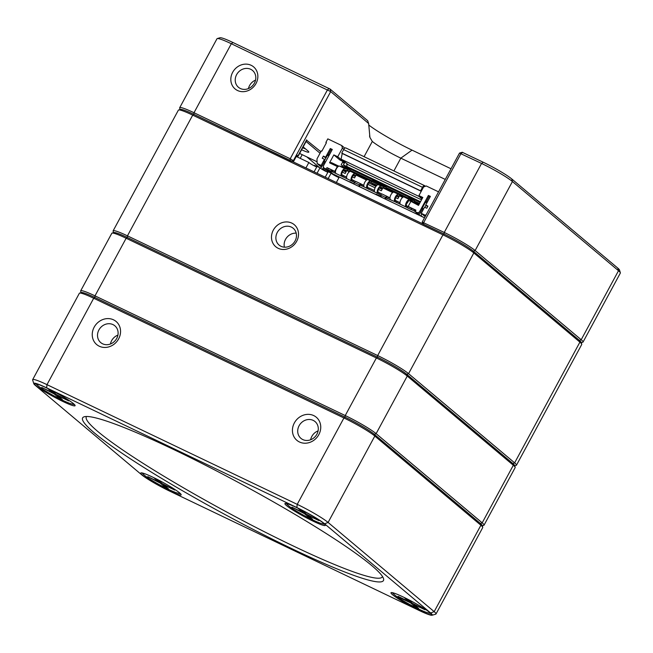 <?xml version="1.0" encoding="UTF-8"?>
<svg xmlns="http://www.w3.org/2000/svg" width="653" height="653" viewBox="0 0 653 653"><rect width="100%" height="100%" fill="white"/><g stroke="black" fill="none" stroke-linecap="round" stroke-linejoin="round"><path stroke-width="0.98" d="M319.546 167.601L306.771 156.859M320.043 153.235L306.086 141.497M303.163 146.901L307.734 150.745A15.77 1.592 28.4 0 1 308.82 151.945A15.77 1.592 28.4 0 1 301.613 149.774M299.629 153.447L317.08 161.789M306.722 140.322L320.843 151.757M445.264 179.42L400.82 158.157A24.683 2.498 28.4 0 1 372.316 141.448L369.916 137.448L368.659 123.539L330.687 91.608L231.317 43.735A26.74 2.702 -151.6 0 0 217.245 38.568A26.74 2.702 -151.6 0 0 216.992 38.747L179.681 107.745A26.74 2.702 28.4 0 1 194.006 112.732L290.21 158.752L293.613 160.809L292.381 161.471M296.911 155.292L298.225 156.043L296.47 156.565M462.34 152.329L483.228 162.238A24.683 2.498 28.4 0 1 511.74 178.946L617.811 268.13A24.683 2.498 28.4 0 1 619.509 270.007L620.35 272.766A26.74 2.702 -151.6 0 0 618.505 270.726L512.434 181.542A26.74 2.702 -151.6 0 0 481.555 163.438L459.508 153.088L422.197 222.085L444.244 232.444A26.74 2.702 28.4 0 1 475.123 250.548L581.203 339.731A26.74 2.702 28.4 0 1 583.031 342.074A26.74 2.702 28.4 0 1 582.778 342.245L581.292 342.678M217.245 38.568L220.004 37.76A24.683 2.498 28.4 0 1 232.999 42.527L329.994 89.012L367.663 120.683L368.659 123.539M368.659 124.927A38.396 3.877 -151.6 0 0 412.027 150.125L451.019 168.776M251.152 65.3A14.399 12.864 130.1 0 1 251.046 89.045A14.399 12.864 130.1 0 1 230.819 79.364A14.399 12.864 130.1 0 1 251.152 65.3M580.941 342.784A25.369 2.563 -151.6 0 0 579.44 340.393L473.36 251.209A25.369 2.563 -151.6 0 0 444.064 234.035L422.76 223.955M291.613 161.275L193.835 114.324A25.369 2.563 -151.6 0 0 180.228 109.884M180.122 109.533L179.673 108.047A26.74 2.702 28.4 0 1 179.681 107.745M583.031 342.074L620.342 273.068A26.74 2.702 -151.6 0 0 620.35 272.766M250.703 69.291A10.97 9.803 -49.9 0 0 237.268 73.577A10.97 9.803 -49.9 0 0 238.459 87.29A10.97 9.803 -49.9 0 0 253.021 85.2A10.97 9.803 -49.9 0 0 252.572 70.5A10.97 9.803 -49.9 0 0 250.703 69.291M248.442 88.571A10.97 9.803 130.1 0 1 255.552 80.123M302.706 147.749A13.713 1.388 -151.6 0 0 305.563 148.917M296.274 156.467L308.869 162.491A5.142 0.522 -151.6 0 0 309.138 162.752A5.142 0.522 -151.6 0 0 316.746 166.964M314.093 171.861L317.048 166.401L319.994 167.813A5.142 0.522 -151.6 0 0 320.264 168.066A5.142 0.522 -151.6 0 0 327.863 172.278M325.218 177.183L328.165 171.723L331.112 173.135A5.142 0.522 -151.6 0 0 331.381 173.388A5.142 0.522 -151.6 0 0 338.989 177.6M336.336 182.497L339.291 177.045L424.507 217.816M331.112 173.135L328.165 178.587M319.994 167.813L317.04 173.274M308.869 162.491L305.922 167.952M381.736 193.99L378.267 192.211A2.743 1.2 -64.4 0 1 378.487 189.28A2.743 1.2 -64.4 0 1 380.634 187.297L382.985 187.819M370.602 180.987L378.389 184.709A4.114 1.804 115.6 0 0 375.173 187.68A4.114 1.804 115.6 0 0 374.838 192.08L367.051 188.358A4.114 1.804 115.6 0 1 367.386 183.958A4.114 1.804 115.6 0 1 370.602 180.987L367.819 179.657A4.114 1.804 115.6 0 0 364.603 182.628A4.114 1.804 115.6 0 0 364.276 187.027L360.358 185.142M374.381 190.521L369.067 187.974L368.414 189.182M374.381 190.472L369.067 187.974M368.227 187.525L367.704 187.158A2.743 1.2 -64.4 0 1 367.925 184.228A2.743 1.2 -64.4 0 1 370.071 182.244L376.928 185.281M346.58 177.175L342.123 174.922A2.743 1.2 -64.4 0 1 342.343 171.984A2.743 1.2 -64.4 0 1 344.49 170.009L346.833 170.531M349.616 171.331L349.943 169.976A5.763 2.522 115.6 0 0 349.698 169.821A5.763 2.522 115.6 0 0 349.461 169.731L345.021 168.752A4.114 1.804 115.6 0 0 341.805 171.723A4.114 1.804 115.6 0 0 341.47 176.122L351.485 180.905A4.114 1.804 115.6 0 1 351.91 176.326A4.114 1.804 115.6 0 1 355.208 173.6A4.114 1.804 115.6 0 1 355.379 173.706L356.579 174.718M344.36 167.29A5.763 2.522 115.6 0 0 344.139 167.16A5.763 2.522 115.6 0 0 343.894 167.07L339.462 166.091A4.114 1.804 115.6 0 0 336.246 169.062A4.114 1.804 115.6 0 0 335.911 173.461L327.667 169.551L332.85 173.91L349.706 181.967M342.645 175.29L343.486 175.739L342.833 176.939M346.58 177.224L343.486 175.739M353.33 175.347L353.869 175.804M355.599 181.485L352.13 179.706A2.743 1.2 -64.4 0 1 352.416 176.653A2.743 1.2 -64.4 0 1 354.612 174.833A2.743 1.2 -64.4 0 1 354.726 174.906L355.714 175.739M350.93 171.576A4.114 1.804 115.6 0 0 350.759 171.47A4.114 1.804 115.6 0 0 347.461 174.196A4.114 1.804 115.6 0 0 347.037 178.783M354.538 182.538L351.485 180.905M352.661 180.081L353.493 180.53L352.84 181.73M355.542 181.51L353.493 180.53M359.183 186.562A3.771 1.649 115.6 0 0 359.974 185.411L360.334 185.134M356.179 185.126L349.886 181.64L349.681 182.016M363.819 185.419L361.003 183.942A1.853 0.808 115.6 0 0 360.929 183.893A1.853 0.808 115.6 0 0 359.525 184.979A2.4 1.053 -64.4 0 1 358.473 186.219M360.84 183.868L355.999 181.55A1.853 0.808 115.6 0 0 355.926 181.501A1.853 0.808 115.6 0 0 354.514 182.579A2.4 1.053 -64.4 0 1 353.82 183.526M361.558 184.334L362.391 184.783L361.746 185.983M363.819 185.468L362.391 184.783M372.716 180.857A5.763 2.522 115.6 0 0 372.504 180.726A5.763 2.522 115.6 0 0 372.259 180.644L367.819 179.657M371.557 181.199L371.018 182.456M385.76 188.619L386.086 187.264A5.763 2.522 115.6 0 0 385.85 187.109A5.763 2.522 115.6 0 0 385.605 187.027L381.164 186.04A4.114 1.804 115.6 0 0 377.948 189.011A4.114 1.804 115.6 0 0 377.622 193.41L380.675 195.043M378.789 192.578L379.63 193.035L378.977 194.235M381.679 194.014L379.63 193.035M385.319 199.067A3.771 1.649 115.6 0 0 386.111 197.916L394.861 201.655A4.114 1.804 115.6 0 1 395.285 197.075A4.114 1.804 115.6 0 1 398.575 194.349A4.114 1.804 115.6 0 1 398.746 194.455L399.954 195.476M375.818 194.521L376.022 194.145L381.026 196.537L380.821 196.912M382.315 197.63L381.026 196.537M389.955 197.924L387.139 196.447A1.853 0.808 115.6 0 0 387.066 196.398A1.853 0.808 115.6 0 0 385.654 197.484A2.4 1.053 -64.4 0 1 384.609 198.724M386.976 196.365L382.136 194.055A1.853 0.808 115.6 0 0 382.062 194.006A1.853 0.808 115.6 0 0 380.65 195.084A2.4 1.053 -64.4 0 1 379.956 196.031M387.686 196.839L388.527 197.288L387.874 198.488M389.955 197.973L388.527 197.288M396.706 196.096L397.244 196.553M399.963 202.708L395.506 200.455A2.743 1.2 -64.4 0 1 395.791 197.402A2.743 1.2 -64.4 0 1 397.987 195.582A2.743 1.2 -64.4 0 1 398.101 195.655L399.089 196.488M394.298 192.333A4.114 1.804 115.6 0 0 394.126 192.219A4.114 1.804 115.6 0 0 390.837 194.945A4.114 1.804 115.6 0 0 390.412 199.532M408.86 198.153A5.763 2.522 115.6 0 0 408.647 198.014A5.763 2.522 115.6 0 0 408.403 197.932L403.97 196.945A4.114 1.804 115.6 0 0 400.754 199.916A4.114 1.804 115.6 0 0 400.42 204.316L394.861 201.655M396.028 200.83L396.869 201.279L396.216 202.479M399.963 202.757L396.869 201.279M366.545 180.073L356.073 175.069L356.636 174.686L367.166 179.722M356.073 175.069L354.514 177.951L352.302 176.89M355.305 176.49L353.208 175.486M370.871 182.424L372.324 183.64L371.9 184.424M382.536 188.529L380.119 187.37M376.528 185.656L372.324 183.64M392.682 192.578L382.878 187.893L383.442 187.509L393.302 192.227M382.878 187.893L381.319 190.766L378.438 189.386M375.116 187.803L367.868 184.334M382.111 189.305L379.344 187.982M375.948 186.358L368.774 182.93M402.689 197.369L399.448 195.818L400.011 195.435L403.309 197.018M399.448 195.818L397.889 198.7L395.677 197.639M398.681 197.239L396.583 196.235M408.419 200.969L407.235 203.165L406.795 202.961M343.951 170.098L343.535 170.857M346.384 171.233L343.976 170.082M337.021 167.144L334.752 171.339L335.226 171.739L335.544 171.143M328.483 171.878L323.741 167.886L323.276 166.156L332.295 149.472L330.296 148.517L325.627 157.161L323.398 156.091L322.231 158.255L324.459 159.316L321.145 165.438L317.146 163.519L321.447 167.144L321.056 167.854M317.146 163.519L316.974 158.908L321.325 150.876L321.88 151.137L326.418 142.738L325.863 142.468L326.345 142.876M321.145 165.438L321.986 166.148M324.459 159.316L324.965 159.748M323.398 156.091L325.839 158.14M325.627 157.161L326.133 157.585M330.296 148.517L332.026 149.978M327.243 171.78L327.953 172.123M426.254 214.592L425.242 215.237L425.699 215.621M425.242 215.237L421.242 213.319L425.16 216.616M421.242 213.319L424.548 207.205L426.776 208.266L427.944 206.103L425.715 205.042L427.642 206.658M425.715 205.042L430.392 196.398L428.384 195.443L430.123 196.904M428.384 195.443L419.365 212.127L420.214 212.829M419.365 212.127L417.61 212.788L419.414 214.306M323.741 167.886L326.19 169.062L330.932 173.045M419.087 214.927L415.161 211.621L417.61 212.788M415.161 211.621L415.937 210.184L408.158 206.454L407.154 206.152L407.986 206.601L407.341 207.801L405.978 206.977A4.114 1.804 115.6 0 1 406.313 202.577A4.114 1.804 115.6 0 1 409.529 199.606L403.97 196.945M336.621 176.53L336.915 175.983L339.258 177.102M326.19 169.062L326.965 167.617L328.165 168.629M438.547 191.851L426.238 185.958L423.593 186.962L418.924 195.598L422.817 197.459L418.532 205.385L409.815 200.773L410.908 200.651L418.997 204.52M418.924 195.598L422.295 198.43M343.813 149.3L342.409 148.117L337.74 156.761L333.846 154.9L339.976 160.05L343.87 161.911L344.172 161.348M342.409 148.117L341.715 145.521L344.825 148.141M337.74 156.761L343.87 161.911M349.943 170.727L353.657 172.857M345.878 147.994A2.743 1.2 115.6 0 0 345.764 147.921A2.743 1.2 115.6 0 0 343.633 149.602L341.756 153.08L342.229 153.479L341.078 159.152L347.943 164.515L346.833 163.985L346.955 166.531L420.516 201.72M347.2 164.295L421.528 199.851M346.955 166.531L343.388 164.964L344.98 162.026M420.132 202.422L345.461 166.703L343.388 164.964M344.229 163.405L342.654 162.075M345.347 167.731L345.461 166.703M419.553 203.491L414.679 201.165M407.513 197.737L386.315 187.591M371.369 180.44L350.171 170.302M360.203 176.334L362.872 177.608A1.918 0.841 115.6 0 1 362.799 177.559L360.13 176.277A1.918 0.841 115.6 0 0 360.203 176.334A1.918 0.841 115.6 0 0 360.293 176.359M360.13 176.277L358.244 174.694L355.346 173.314L357.232 174.898A1.918 0.841 115.6 0 0 357.313 174.947A1.918 0.841 115.6 0 0 358.146 174.653M367.264 179.697L365.688 178.938A1.918 0.841 115.6 0 0 365.77 178.995A1.918 0.841 115.6 0 0 365.86 179.02M365.688 178.938L363.803 177.355L360.913 175.975L362.799 177.559M362.872 177.608A1.918 0.841 115.6 0 0 363.705 177.306M367.663 179.632L366.472 178.628L369.296 179.983M388.013 189.631L390.682 190.913A1.918 0.841 115.6 0 1 390.6 190.856L387.931 189.582A1.918 0.841 115.6 0 0 388.013 189.631A1.918 0.841 115.6 0 0 388.102 189.664M387.931 189.582L386.086 188.031M393.424 192.186L388.715 189.272L390.6 190.856M390.682 190.913A1.918 0.841 115.6 0 0 391.514 190.611M398.142 194.137L395.253 192.757M403.864 196.928L399.832 194.594L401.717 196.178A1.918 0.841 115.6 0 0 401.799 196.227A1.918 0.841 115.6 0 0 402.632 195.933M415.814 202.936L418.483 204.209A1.918 0.841 115.6 0 1 418.402 204.16L415.732 202.879A1.918 0.841 115.6 0 0 415.814 202.936A1.918 0.841 115.6 0 0 415.904 202.961M415.732 202.879L414.369 201.736M418.483 204.209A1.918 0.841 115.6 0 0 419.316 203.916L416.516 202.577L418.402 204.16M357.966 174.8L358.881 175.233M363.525 177.453L364.439 177.894M385.988 188.203L386.682 188.529M391.335 190.758L392.241 191.19M396.893 193.419L397.808 193.851M402.452 196.08L403.366 196.512M426.891 202.871L425.478 202.193A1.371 0.604 -64.4 0 0 426.433 201.328L429.054 196.471L430.082 196.961M425.478 202.193L422.238 208.193L423.65 208.87M425.96 205.246L424.834 207.336M422.238 208.193A1.371 0.604 -64.4 0 1 421.952 209.621L419.193 214.715A2.743 2.449 -49.9 0 0 418.989 215.172M420.85 216.061A0.686 0.612 130.1 0 1 420.899 215.498L421.814 213.8M333.846 154.9L329.561 162.817L331.389 162.605L338.809 166.156M344.8 162.36L342.972 161.487L341.201 164.752L344 167.103M328.802 155.945L327.39 155.267A1.371 0.604 115.6 0 0 328.337 154.402L330.965 149.545L331.993 150.043M325.553 161.944L324.149 161.267L327.39 155.267M344.302 167.233L344.866 166.205M341.715 145.521L327.814 138.869L325.863 142.468M316.974 166.539L314.517 165.364L314.264 165.829M324.884 163.185L323.855 162.695L321.113 167.764A0.686 0.612 130.1 0 1 320.345 168.139M323.855 162.695A1.371 0.604 115.6 0 0 324.149 161.267M327.594 171.127L327.137 171.976M322.19 169.38A2.743 2.449 -49.9 0 0 322.794 168.596L323.553 167.184M408.158 206.454L410.753 201.655M329.561 162.817L337.234 166.491M326.965 167.617L334.752 171.339M345.968 172.017L343.2 170.694M349.306 171.829L346.735 170.596L345.176 173.478L342.294 172.098M346.735 170.596L347.29 170.221L349.926 171.478M407.154 206.152L406.631 205.777A2.743 1.2 -64.4 0 1 406.852 202.846A2.743 1.2 -64.4 0 1 408.99 200.863L409.815 200.773M415.79 210.462L411.725 208.25L411.268 209.629L407.341 207.801M411.668 208.356L407.986 206.601M415.063 209.85L414.418 211.05L411.08 209.45M419.071 214.959L414.418 211.05M400.583 206.364L419.006 215.123M385.352 199.026L395.555 203.965M359.215 186.521L375.842 194.472M335.454 171.935L332.679 170.604L332.034 171.804M331.006 171.143L331.651 169.943L332.679 170.604M331.651 169.943L328.312 168.352L327.667 169.551M414.124 202.185L414.443 200.83A5.763 2.522 115.6 0 0 414.206 200.675A5.763 2.522 115.6 0 0 413.961 200.593L409.529 199.606M350.767 171.47L349.926 170.768M425.397 186.276L424.728 185.713A2.743 1.2 115.6 0 0 424.613 185.64A2.743 1.2 115.6 0 0 422.491 187.321L420.605 190.807L420.948 191.86M341.756 153.08L420.605 190.807M342.229 153.479L421.079 191.198M341.078 159.152L421.128 197.451M420.973 197.745L419.855 197.206L421.985 199.002M113.532 319.823A15.084 13.476 130.1 0 1 113.426 344.686A15.084 13.476 130.1 0 1 92.236 334.548A15.084 13.476 130.1 0 1 113.532 319.823M313.726 415.586A15.084 13.476 130.1 0 1 313.611 440.457A15.084 13.476 130.1 0 1 292.422 430.319A15.084 13.476 130.1 0 1 313.726 415.586M436.008 613.983L482.722 527.591A26.74 2.702 -151.6 0 0 482.73 527.281A26.74 2.702 -151.6 0 0 480.894 525.249L374.814 436.057A26.74 2.702 -151.6 0 0 343.935 417.961L93.697 298.25A26.74 2.702 -151.6 0 0 79.625 293.083A26.74 2.702 -151.6 0 0 79.372 293.262L32.658 379.662A26.74 2.702 28.4 0 1 46.983 384.65L297.221 504.353A26.74 2.702 28.4 0 1 328.1 522.457L434.18 611.641A26.74 2.702 28.4 0 1 436.008 613.983A26.74 2.702 28.4 0 1 435.755 614.163L432.074 615.24A23.998 2.424 -151.6 0 0 430.654 612.979L324.582 523.796A23.998 2.424 -151.6 0 0 296.862 507.544L46.632 387.841A23.998 2.424 -151.6 0 0 33.768 383.637A23.998 2.424 -151.6 0 0 35.417 385.466L141.497 474.649A23.998 2.424 -151.6 0 0 169.209 490.893L419.438 610.604A23.998 2.424 -151.6 0 0 432.074 615.24M153.063 477.319A22.969 2.318 28.4 0 1 181.167 494.623A22.969 2.318 28.4 0 1 159.854 486.003A22.969 2.318 28.4 0 1 140.975 472.886A22.969 2.318 28.4 0 1 153.063 477.319M46.983 388.135A22.969 2.318 28.4 0 1 75.095 405.44A22.969 2.318 28.4 0 1 53.775 396.82A22.969 2.318 28.4 0 1 34.895 383.703A22.969 2.318 28.4 0 1 46.983 388.135M297.221 507.846A22.969 2.318 28.4 0 1 325.325 525.143A22.969 2.318 28.4 0 1 304.012 516.523A22.969 2.318 28.4 0 1 285.132 503.414A22.969 2.318 28.4 0 1 297.221 507.846M403.293 597.03A22.969 2.318 28.4 0 1 431.404 614.326A22.969 2.318 28.4 0 1 410.084 605.706A22.969 2.318 28.4 0 1 391.204 592.597A22.969 2.318 28.4 0 1 403.293 597.03M174.245 449.795A170.988 17.28 28.4 0 1 383.507 578.582A170.988 17.28 28.4 0 1 224.82 514.425A170.988 17.28 28.4 0 1 84.237 416.769A170.988 17.28 28.4 0 1 174.245 449.795M79.625 293.083L81.47 292.544A25.369 2.563 28.4 0 1 94.824 297.442L345.053 417.153A25.369 2.563 28.4 0 1 374.349 434.327L480.428 523.51A25.369 2.563 28.4 0 1 482.175 525.445L482.73 527.281M33.768 383.637L32.65 379.964A26.74 2.702 28.4 0 1 32.658 379.662M86.547 416.483A168.245 17.002 -151.6 0 0 86.335 416.802A168.245 17.002 -151.6 0 0 226.248 511.781A168.245 17.002 -151.6 0 0 382.332 576.844A168.245 17.002 -151.6 0 0 382.478 576.493M322.133 523.706A21.941 2.22 -151.6 0 0 324.614 524.179M286.324 503.479A21.941 2.22 -151.6 0 0 288.079 505.291M392.404 592.663A21.941 2.22 -151.6 0 0 394.151 594.475M428.213 612.898A21.941 2.22 -151.6 0 0 430.686 613.363M142.166 472.96A21.941 2.22 -151.6 0 0 143.921 474.772M177.975 493.186A21.941 2.22 -151.6 0 0 180.457 493.66M71.903 404.003A21.941 2.22 -151.6 0 0 74.377 404.476M36.095 383.776A21.941 2.22 -151.6 0 0 37.841 385.588M302.804 439.575A10.97 9.803 -49.9 0 0 316.248 435.29A10.97 9.803 -49.9 0 0 315.056 421.577A10.97 9.803 -49.9 0 0 313.187 420.377A10.97 9.803 -49.9 0 0 299.743 424.662A10.97 9.803 -49.9 0 0 300.943 438.367A10.97 9.803 -49.9 0 0 302.804 439.575M310.624 439.771A10.97 9.803 130.1 0 1 318.101 430.882M102.619 343.805A10.97 9.803 -49.9 0 0 116.063 339.527A10.97 9.803 -49.9 0 0 114.871 325.814A10.97 9.803 -49.9 0 0 113.002 324.606A10.97 9.803 -49.9 0 0 99.558 328.892A10.97 9.803 -49.9 0 0 100.75 342.605A10.97 9.803 -49.9 0 0 102.619 343.805M110.439 344A10.97 9.803 130.1 0 1 117.915 335.111M112.071 233.088L113.908 232.55A25.369 2.563 28.4 0 1 127.262 237.447L377.499 357.158A25.369 2.563 28.4 0 1 406.795 374.332L512.866 463.516A25.369 2.563 28.4 0 1 514.621 465.442L515.176 467.279A26.74 2.702 -151.6 0 0 513.331 465.246L407.26 376.063A26.74 2.702 -151.6 0 0 376.381 357.958L126.143 238.247A26.74 2.702 -151.6 0 0 112.071 233.088A26.74 2.702 -151.6 0 0 111.818 233.26L80.67 290.863A26.74 2.702 28.4 0 1 94.995 295.85L345.233 415.553A26.74 2.702 28.4 0 1 376.112 433.657L482.192 522.849A26.74 2.702 28.4 0 1 484.02 525.183A26.74 2.702 28.4 0 1 483.767 525.363L482.281 525.796M81.111 292.65L80.662 291.165A26.74 2.702 28.4 0 1 80.67 290.863M484.02 525.183L515.168 467.589A26.74 2.702 -151.6 0 0 515.176 467.279M481.93 525.902A25.369 2.563 -151.6 0 0 480.428 523.51L374.349 434.327A25.369 2.563 -151.6 0 0 345.053 417.153L94.824 297.442A25.369 2.563 -151.6 0 0 81.217 293.001M37.735 384.225A20.57 2.081 -151.6 0 0 37.115 384.397A20.57 2.081 -151.6 0 0 62.28 400.118A20.57 2.081 -151.6 0 0 73.299 403.962A20.57 2.081 -151.6 0 0 73.095 403.35M48.118 388.821L51.448 390.412L56.166 394.379L68.704 400.893L57.578 395.571L62.296 399.53L58.958 397.938L54.248 393.971L41.71 387.466L52.828 392.779L48.118 388.821M54.248 393.971L54.966 393.375M59.684 397.334L58.958 397.938M57.293 394.918L57.578 395.571M52.828 392.779L54.085 392.633M143.815 473.409A20.57 2.081 -151.6 0 0 143.187 473.58A20.57 2.081 -151.6 0 0 168.352 489.309A20.57 2.081 -151.6 0 0 179.371 493.146A20.57 2.081 -151.6 0 0 179.175 492.533M154.19 478.004L157.528 479.596L162.246 483.563L174.775 490.077L163.658 484.755L168.368 488.713L165.038 487.122L160.32 483.155L147.782 476.649L158.908 481.971L154.19 478.004M160.32 483.155L161.046 482.559M165.764 486.518L165.038 487.122M163.372 484.102L163.658 484.755M158.908 481.971L160.165 481.816M394.045 593.12A20.57 2.081 -151.6 0 0 393.424 593.283A20.57 2.081 -151.6 0 0 418.589 609.012A20.57 2.081 -151.6 0 0 429.609 612.849A20.57 2.081 -151.6 0 0 429.405 612.236M404.427 597.715L407.766 599.307L412.476 603.274L425.013 609.78L413.888 604.458L418.606 608.425L415.267 606.825L410.557 602.866L399.432 597.544L398.02 596.352L409.137 601.674L404.427 597.715M410.557 602.866L411.284 602.27M415.994 606.229L415.267 606.825M413.61 603.813L413.888 604.458M409.137 601.674L410.394 601.519M287.973 503.936A20.57 2.081 -151.6 0 0 287.344 504.1A20.57 2.081 -151.6 0 0 312.509 519.829A20.57 2.081 -151.6 0 0 323.529 523.665A20.57 2.081 -151.6 0 0 323.333 523.053M298.348 508.532L301.686 510.124L306.404 514.091L318.933 520.596L307.816 515.274L312.534 519.241L309.196 517.641L304.478 513.682L291.94 507.169L303.065 512.491L298.348 508.532M304.478 513.682L305.204 513.078M309.922 517.045L309.196 517.641M307.53 514.629L307.816 515.274M303.065 512.491L304.322 512.336M278.186 248.303A14.399 12.864 130.1 0 1 278.292 224.567A14.399 12.864 130.1 0 1 298.519 234.239A14.399 12.864 130.1 0 1 278.186 248.303M113.557 232.648L113.108 231.17A26.74 2.702 28.4 0 1 113.116 230.86A26.74 2.702 28.4 0 1 127.441 235.847L377.671 355.559A26.74 2.702 28.4 0 1 408.558 373.663L514.629 462.846A26.74 2.702 28.4 0 1 516.466 465.189A26.74 2.702 28.4 0 1 516.213 465.36L514.727 465.801M516.466 465.189L581.733 344.474A26.74 2.702 -151.6 0 0 581.741 344.164A26.74 2.702 -151.6 0 0 579.905 342.131L473.825 252.948A26.74 2.702 -151.6 0 0 442.946 234.843L192.708 115.132A26.74 2.702 -151.6 0 0 178.636 109.965A26.74 2.702 -151.6 0 0 178.383 110.145L113.116 230.86M178.636 109.965L180.481 109.426A25.369 2.563 28.4 0 1 193.835 114.324L444.064 234.035A25.369 2.563 28.4 0 1 473.36 251.209L579.44 340.393A25.369 2.563 28.4 0 1 581.186 342.327L581.741 344.164M514.368 465.899A25.369 2.563 -151.6 0 0 512.866 463.516L406.795 374.332A25.369 2.563 -151.6 0 0 377.499 357.158L127.262 237.447A25.369 2.563 -151.6 0 0 113.663 233.007M280.986 246.295A10.97 9.803 -49.9 0 0 294.43 242.01A10.97 9.803 -49.9 0 0 293.238 228.297A10.97 9.803 -49.9 0 0 278.676 230.387A10.97 9.803 -49.9 0 0 279.117 245.095A10.97 9.803 -49.9 0 0 280.986 246.295M296.201 233.154A10.97 9.803 -49.9 0 0 285.532 239.373A10.97 9.803 -49.9 0 0 284.406 247.177M296.282 156.467L298.037 155.798L306.665 139.84M364.08 156.679L372.316 141.448M329.994 89.012L330.687 91.608L293.377 160.614L291.818 161.201M292.152 161.364L293.613 160.809L296.862 154.81M232.999 42.527L231.317 43.735L194.006 112.732L193.835 114.324L192.708 115.132L127.441 235.847L127.262 237.447L126.143 238.247L94.995 295.85L94.824 297.442L93.697 298.25L46.983 384.65L46.632 387.841M290.03 160.352L290.21 158.752L327.52 89.755L329.202 88.547M462.659 152.394L460.977 153.602L423.666 222.6L423.495 224.191M296.862 507.544L297.221 504.353L343.935 417.961L345.053 417.153L345.233 415.553L376.381 357.958L377.499 357.158L377.671 355.559L442.946 234.843L444.064 234.035L444.244 232.444L481.555 163.438L483.228 162.238M511.74 178.946L512.434 181.542L475.123 250.548L473.36 251.209L473.825 252.948L408.558 373.663L406.795 374.332L407.26 376.063L376.112 433.657L374.349 434.327L374.814 436.057L328.1 522.457L324.582 523.796M430.654 612.979L434.18 611.641L480.894 525.249L480.428 523.51L482.192 522.849L513.331 465.246L512.866 463.516L514.629 462.846L579.905 342.131L579.44 340.393L581.203 339.731L618.505 270.726L617.811 268.13M302.208 154.679L300.217 158.352M412.027 150.125L400.82 158.157L393.906 170.947M367.794 187.231L367.149 188.439M349.461 169.731L343.894 167.07M345.021 168.752L339.462 166.091M342.221 174.996L341.568 176.196M352.228 179.787L351.575 180.987M359.525 184.979L354.514 182.579M361.125 184.04L360.472 185.24M364.276 187.027L367.051 188.358M381.164 186.04L378.389 184.709M372.259 180.644L385.605 187.027M374.838 192.08L377.622 193.41M378.365 192.292L377.712 193.492M385.654 197.484L380.65 195.084M387.262 196.545L386.609 197.745M395.604 200.536L394.951 201.736M344.368 163.16L343.38 162.687M426.433 201.328L427.462 201.818M421.952 209.621L422.981 210.111M422.515 216.861L420.899 215.498M329.365 154.892L328.337 154.402M322.794 168.596L326.443 171.666M406.721 205.858L406.076 207.058M411.545 208.299L410.9 209.499M331.887 170.139L331.242 171.339M400.42 204.316L405.978 206.977M413.961 200.593L408.403 197.932M335.911 173.461L341.47 176.122M357.232 174.898L356.203 174.408M401.717 196.178L399.579 195.157M343.633 149.602L422.491 187.321M296.764 155.569L293.801 161.046M306.575 140.599L298.225 156.043M369.965 137.432L369.516 135.955M462.3 152.263L459.532 153.071M422.72 223.824L422.197 222.118M344.139 167.16L349.698 169.821M350.759 171.47L355.208 173.6M355.926 181.501L360.929 183.893M372.504 180.726L385.85 187.109M382.062 194.006L387.066 196.398M394.126 192.219L398.575 194.349M408.647 198.014L414.206 200.675M356.244 174.433L357.313 174.947M365.77 178.995L367.247 179.697M399.62 195.182L401.799 196.227M345.764 147.921L424.613 185.64"/></g></svg>
